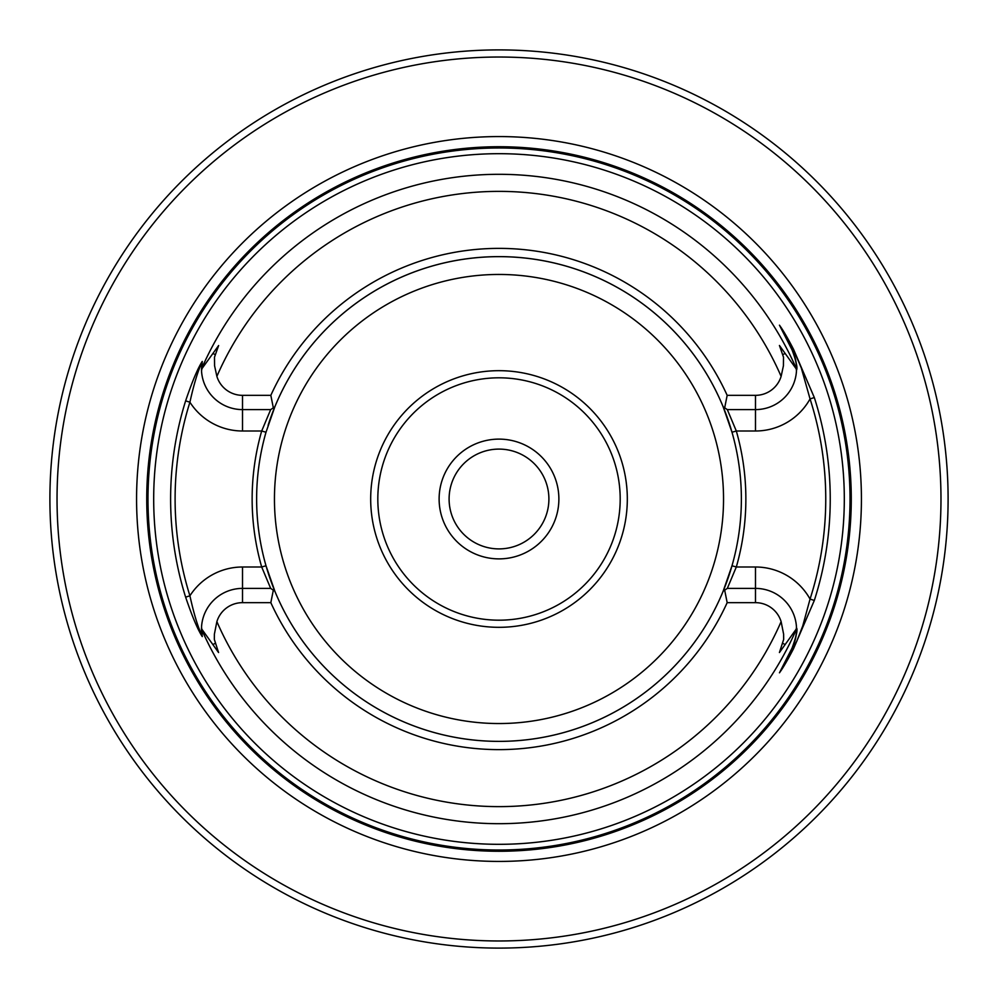 <?xml version="1.0" encoding="UTF-8"?>
<svg xmlns="http://www.w3.org/2000/svg" width="998" height="998" viewBox="0 0 998 998"><rect width="100%" height="100%" fill="white"/><g stroke="black" fill="none" stroke-linecap="round" stroke-linejoin="round"><path stroke-width="1.5" d="M948.1 499A449.1 449.1 0 0 1 274.45 887.933A449.1 449.1 0 0 1 274.45 110.067A449.1 449.1 0 0 1 948.1 499M201.958 368.636L201.521 370.844A41.055 41.055 0 0 0 242.514 409.604A41.055 41.055 0 0 1 201.484 370.058L201.883 362.661C197.891 370.957 193.899 384.13 189.907 402.194A323.888 323.888 0 0 0 189.907 595.806C193.911 613.882 197.891 627.056 201.883 635.339A41.055 41.055 0 0 1 201.484 627.942L202.257 636.574C197.729 629.626 192.19 616.477 185.628 597.141A328.379 328.379 0 0 1 185.628 400.859C192.19 381.535 197.729 368.387 202.257 361.426L201.958 368.636L218.637 345.533L214.495 357.197L214.582 365.804L216.878 376.383A26.809 26.809 0 0 0 242.514 395.345L270.832 395.345L273.327 407.833L274.837 406.822L266.004 432.234A242.377 242.377 0 0 0 266.004 565.766L274.837 591.178A242.377 242.377 0 0 0 723.163 591.178L731.996 565.766A242.377 242.377 0 0 0 731.996 432.234L723.163 406.822A242.377 242.377 0 0 0 274.837 406.822L270.683 409.604L261.688 430.999A246.868 246.868 0 0 0 261.688 567.001L242.514 567.001L242.514 588.396A41.055 41.055 0 0 0 201.521 627.168L201.87 629.925A324.699 324.699 0 0 0 796.13 629.925L796.479 627.168A41.055 41.055 0 0 1 796.529 628.466M844.308 499A345.308 345.308 0 0 1 169.473 602.206A345.308 345.308 0 0 1 446.792 157.659A345.308 345.308 0 0 1 844.308 499M268.063 425.447A242.377 242.377 0 0 1 731.996 432.234L736.312 430.999L755.486 430.999L755.486 409.604A41.055 41.055 0 0 0 796.479 370.844L796.13 368.075C797.003 365.393 795.643 359.33 792.063 349.911L779.45 325.186C783.031 330.039 787.696 338.048 793.472 349.188L814.318 397.541A331.249 331.249 0 0 1 814.318 600.459L793.472 648.812C787.672 660.002 782.993 668.011 779.45 672.814L792.063 648.089C795.643 638.683 797.003 632.62 796.13 629.925L796.516 627.942C797.889 629.376 796.416 636.1 792.075 648.089L779.65 672.49L796.741 641.377L802.766 625.846L810.052 599.074A326.745 326.745 0 0 0 810.052 398.926L801.257 367.8L793.235 349.312L779.65 325.51L792.075 349.911A41.055 41.055 0 0 1 796.516 370.058L796.479 370.844A41.055 41.055 0 0 1 755.486 409.604L727.317 409.604L736.312 430.999A246.868 246.868 0 0 1 736.312 567.001L727.317 588.396L755.486 588.396A41.055 41.055 0 0 1 796.479 627.168L796.516 627.942M796.042 368.636L779.426 345.47L783.505 357.197L783.418 365.804L781.122 376.383A26.809 26.809 0 0 1 755.486 395.345L727.168 395.345A250.598 250.598 0 0 0 270.832 395.345M755.486 602.655L755.486 567.001L736.312 567.001L731.996 565.766A242.377 242.377 0 0 1 266.004 565.766L261.688 567.001L270.683 588.396L274.837 591.178L273.327 590.167L274.837 591.178L273.327 590.167L270.832 602.655A250.598 250.598 0 0 0 727.168 602.655L755.486 602.655A26.809 26.809 0 0 1 781.122 621.617L783.617 634.179L783.667 639.419L779.426 652.53L796.042 629.351M270.832 602.655L242.514 602.655A26.809 26.809 0 0 0 216.878 621.617L214.383 634.179L214.333 639.419L218.574 652.53L201.958 629.364M727.168 395.345L724.673 407.833L727.317 409.604M723.163 406.822L724.673 407.833M727.317 588.396L723.163 591.178L724.673 590.167L727.168 602.655M266.004 432.234L261.688 430.999L242.514 430.999L242.514 409.604L270.683 409.604M370.682 499A128.318 128.318 0 0 0 563.159 610.127A128.318 128.318 0 0 0 563.159 387.873A128.318 128.318 0 0 0 370.682 499M558.88 499A59.88 59.88 0 0 1 469.06 550.859A59.88 59.88 0 0 1 469.06 447.141A59.88 59.88 0 0 1 558.88 499M377.818 499A121.182 121.182 0 0 0 559.591 603.952A121.182 121.182 0 0 0 559.591 394.048A121.182 121.182 0 0 0 377.818 499M851.282 499A352.282 352.282 0 0 1 322.865 804.076A352.282 352.282 0 0 1 322.865 193.924A352.282 352.282 0 0 1 851.282 499M861.424 499A362.424 362.424 0 0 1 317.788 812.871A362.424 362.424 0 0 1 317.788 185.129A362.424 362.424 0 0 1 861.424 499M940.977 499A441.977 441.977 0 0 0 278.018 116.242A441.977 441.977 0 0 0 278.018 881.758A441.977 441.977 0 0 0 940.977 499M202.257 636.574L201.521 627.168M201.521 370.844L201.87 368.075A324.699 324.699 0 0 1 796.13 368.075L796.516 370.058C797.739 367.963 796.254 361.251 792.075 349.911L779.45 325.186M270.683 588.396L242.514 588.396L242.514 602.655M792.886 646.392A41.055 41.055 0 0 1 792.075 648.089L779.45 672.814M796.529 630.711A41.055 41.055 0 0 1 793.996 643.698M201.883 362.661L202.257 361.426M242.514 430.999A62.45 62.45 0 0 1 189.907 402.194L185.628 400.859M242.514 567.001A62.45 62.45 0 0 0 189.907 595.806L185.628 597.141M792.063 349.911L793.472 349.188M814.318 397.541L810.052 398.926A62.45 62.45 0 0 1 755.486 430.999M814.318 600.459L810.052 599.074A62.45 62.45 0 0 0 755.486 567.001M449.1 499A49.9 49.9 0 0 0 499 548.9A49.9 49.9 0 0 0 548.9 499A49.9 49.9 0 0 0 499 449.1A49.9 49.9 0 0 0 449.1 499M781.122 376.383A307.609 307.609 0 0 0 216.878 376.383M216.878 621.617A307.609 307.609 0 0 0 781.122 621.617M274.45 499A224.55 224.55 0 0 0 611.275 693.46A224.55 224.55 0 0 0 611.275 304.54A224.55 224.55 0 0 0 274.45 499M850.022 499A351.022 351.022 0 0 1 323.489 802.991A351.022 351.022 0 0 1 323.489 195.009A351.022 351.022 0 0 1 850.022 499M215.269 354.664L212.948 353.479M242.514 395.345L242.514 409.604M215.269 643.336L212.948 644.521M792.063 648.089L793.472 648.812M782.731 354.664L785.052 353.479M755.486 395.345L755.486 409.604M782.731 643.336L785.052 644.521M724.673 590.167L723.163 591.178"/></g></svg>
